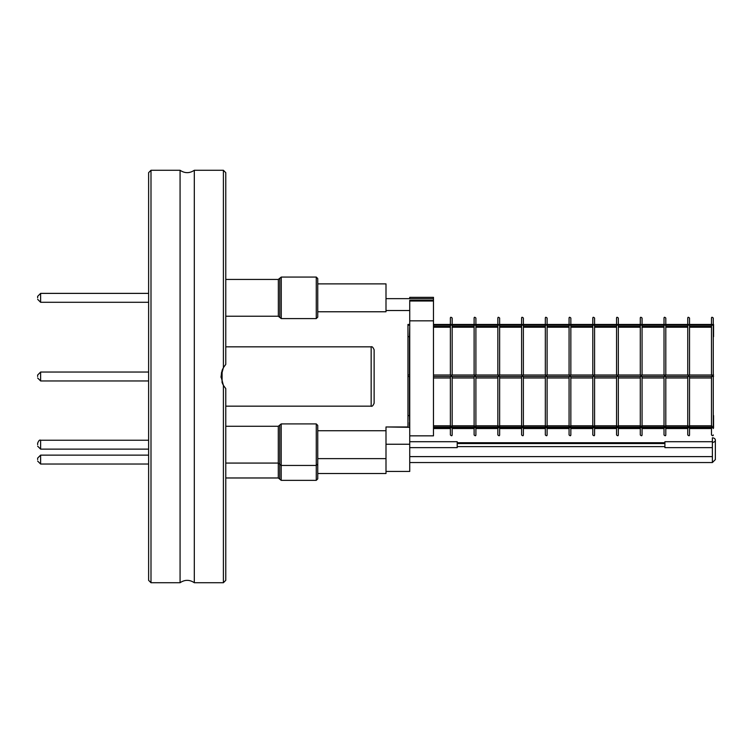 <?xml version="1.0" encoding="UTF-8"?>
<svg xmlns="http://www.w3.org/2000/svg" width="753" height="753" viewBox="0 0 753 753"><rect width="100%" height="100%" fill="white"/><g stroke="black" fill="none" stroke-linecap="round" stroke-linejoin="round"><path stroke-width="1.13" d="M409.736 375.013L407.957 375.013L407.957 336.666L409.434 336.666L409.736 326.482M409.434 375.013L409.434 336.666M409.736 425.784L409.434 415.571L407.957 415.571L407.957 375.013M409.434 415.571L409.434 376.5M409.736 427.064L407.957 427.318M407.957 427.064L407.957 415.571M409.736 324.449L407.957 324.449L407.957 336.666M409.434 425.784L409.434 422.489M409.736 325.192L407.957 325.192M409.736 376.5L407.957 376.5M665.803 428.551L687.753 428.551M665.275 427.064L665.313 427.808L688.233 427.808L688.27 427.064L665.275 427.064L665.492 425.784M665.313 376.5L688.233 376.5L688.27 375.013L665.275 375.013L665.313 376.5M687.753 327.216L665.803 327.216L665.803 375.013L665.803 325.88A0.894 0.772 180 0 0 665.313 325.192L688.233 325.192A0.894 0.772 180 0 0 687.753 325.88L687.753 375.013M665.313 325.192L665.275 324.449L688.27 324.449L688.233 325.192M713.27 336.666L713.27 415.571M713.27 428.551L713.571 427.808L712.79 427.808L712.752 427.064L713.27 426.367L713.27 376.5M712.752 427.064L713.571 427.064L713.571 415.571M713.27 375.022L713.27 325.88A0.894 0.772 180 0 0 712.79 325.192L712.752 324.449L713.571 324.449L713.571 336.666M712.79 325.192L713.571 325.192M713.571 375.013L712.752 375.013L712.79 376.5L713.571 376.5M689.532 428.551L711.491 428.551M642.064 428.551L664.014 428.551M594.588 428.551L616.547 428.551M547.111 428.551L569.07 428.551M499.634 428.551L521.594 428.551M452.167 428.551L474.117 428.551M433.474 428.551L450.379 428.551M475.896 428.551L497.855 428.551M523.373 428.551L545.332 428.551M570.849 428.551L592.809 428.551M618.326 428.551L640.285 428.551M713.571 427.064L713.571 427.808M452.167 425.784L474.117 425.784M433.474 425.784L450.379 425.784M499.634 425.784L521.594 425.784M475.896 425.784L497.855 425.784M547.111 425.784L569.07 425.784M523.373 425.784L545.332 425.784M594.588 425.784L616.547 425.784M570.849 425.784L592.809 425.784M664.014 377.987L642.064 377.987L642.064 425.784L664.014 425.784M640.285 377.987L618.326 377.987L618.326 425.784L640.285 425.784M711.491 377.987L689.532 377.987L689.532 425.784L711.491 425.784M689.014 427.064L712.009 427.064L711.971 427.808L689.051 427.808L689.23 425.784M711.801 425.784L712.009 427.064M641.547 427.064L664.541 427.064L664.504 427.808L641.584 427.808L641.754 425.784M664.325 425.784L664.541 427.064M594.07 427.064L617.065 427.064L617.027 427.808L594.108 427.808L594.277 425.784M616.848 425.784L617.065 427.064M546.593 427.064L569.588 427.064L569.55 427.808L546.631 427.808L546.8 425.784M569.381 425.784L569.588 427.064M499.117 427.064L522.111 427.064L522.074 427.808L499.154 427.808L499.333 425.784M521.904 425.784L522.111 427.064M451.64 427.064L474.635 427.064L474.597 427.808L451.678 427.808L451.856 425.784M474.428 425.784L474.635 427.064M450.689 425.784L450.859 427.808L433.474 427.808M433.474 427.064L450.906 427.064M498.166 425.784L498.335 427.808L475.416 427.808L475.595 425.784M475.378 427.064L498.373 427.064M545.643 425.784L545.812 427.808L522.893 427.808L523.062 425.784M522.855 427.064L545.85 427.064M593.119 425.784L593.289 427.808L570.369 427.808L570.539 425.784M570.332 427.064L593.326 427.064M640.587 425.784L640.765 427.808L617.846 427.808L618.015 425.784M617.808 427.064L640.803 427.064M687.753 377.987L665.803 377.987L665.803 425.784L687.753 425.784M688.054 425.793L688.27 427.064M689.014 375.013L712.009 375.013L711.971 376.5L689.051 376.5L689.014 375.013M641.547 375.013L664.541 375.013L664.504 376.5L641.584 376.5L641.547 375.013M594.07 375.013L617.065 375.013L617.027 376.5L594.108 376.5L594.07 375.013M546.593 375.013L569.588 375.013L569.55 376.5L546.631 376.5L546.593 375.013M499.117 375.013L522.111 375.013L522.074 376.5L499.154 376.5L499.117 375.013M451.64 375.013L474.635 375.013L474.597 376.5L451.678 376.5L451.64 375.013M433.474 375.013L450.906 375.013L450.859 376.5L433.474 376.5M475.378 375.013L498.373 375.013L498.335 376.5L475.416 376.5L475.378 375.013M522.855 375.013L545.85 375.013L545.812 376.5L522.893 376.5L522.855 375.013M570.332 375.013L593.326 375.013L593.289 376.5L570.369 376.5L570.332 375.013M617.808 375.013L640.803 375.013L640.765 376.5L617.846 376.5L617.808 375.013M452.167 326.482L474.117 326.482M433.474 326.482L450.379 326.482M499.634 326.482L521.594 326.482M475.896 326.482L497.855 326.482M547.111 326.482L569.07 326.482M523.373 326.482L545.332 326.482M594.588 326.482L616.547 326.482M570.849 326.482L592.809 326.482M642.064 326.482L664.014 326.482M618.326 326.482L640.285 326.482M689.532 326.482L711.491 326.482M711.491 327.216L689.532 327.216L689.532 375.013L689.532 325.88A0.894 0.772 180 0 0 689.051 325.192L689.014 324.449L712.009 324.449L711.971 325.192A0.894 0.772 180 0 0 711.491 325.88L711.491 375.013M664.014 327.216L642.064 327.216L642.064 375.013L642.064 325.88A0.894 0.772 180 0 0 641.584 325.192L641.547 324.449L664.541 324.449L664.504 325.192A0.894 0.772 180 0 0 664.014 325.88L664.014 375.013M594.588 375.013L594.588 325.88A0.894 0.772 180 0 0 594.108 325.192L594.07 324.449L617.065 324.449L617.027 325.192A0.894 0.772 180 0 0 616.547 325.88L616.547 375.013M547.111 375.013L547.111 325.88A0.894 0.772 180 0 0 546.631 325.192L546.593 324.449L569.588 324.449L569.55 325.192A0.894 0.772 180 0 0 569.07 325.88L569.07 375.013M499.634 375.013L499.634 325.88A0.894 0.772 180 0 0 499.154 325.192L499.117 324.449L522.111 324.449L522.074 325.192A0.894 0.772 180 0 0 521.594 325.88L521.594 375.013M452.167 375.013L452.167 325.88A0.894 0.772 180 0 0 451.678 325.192L451.64 324.449L474.635 324.449L474.597 325.192A0.894 0.772 180 0 0 474.117 325.88L474.117 375.013M433.474 324.449L450.906 324.449L450.859 325.192A0.894 0.772 180 0 0 450.379 325.88L450.379 375.013M475.896 375.013L475.896 325.88A0.894 0.772 180 0 0 475.416 325.192L475.378 324.449L498.373 324.449L498.335 325.192A0.894 0.772 180 0 0 497.855 325.88L497.855 375.013M523.373 375.013L523.373 325.88A0.894 0.772 180 0 0 522.893 325.192L522.855 324.449L545.85 324.449L545.812 325.192A0.894 0.772 180 0 0 545.332 325.88L545.332 375.013M570.849 375.013L570.849 325.88A0.894 0.772 180 0 0 570.369 325.192L570.332 324.449L593.326 324.449L593.289 325.192A0.894 0.772 180 0 0 592.809 325.88L592.809 375.013M640.285 327.216L618.326 327.216L618.326 375.013L618.326 325.88A0.894 0.772 180 0 0 617.846 325.192L617.808 324.449L640.803 324.449L640.765 325.192A0.894 0.772 180 0 0 640.285 325.88L640.285 375.013M451.678 325.192L474.597 325.192M433.474 325.192L450.859 325.192M499.154 325.192L522.074 325.192M475.416 325.192L498.335 325.192M546.631 325.192L569.55 325.192M522.893 325.192L545.812 325.192M594.108 325.192L617.027 325.192M570.369 325.192L593.289 325.192M641.584 325.192L664.504 325.192M617.846 325.192L640.765 325.192M689.051 325.192L711.971 325.192M665.803 326.482L687.753 326.482M452.167 327.216L474.117 327.216M433.474 327.216L450.379 327.216M499.634 327.216L521.594 327.216M475.896 327.216L497.855 327.216M547.111 327.216L569.07 327.216M523.373 327.216L545.332 327.216M594.588 327.216L616.547 327.216M570.849 327.216L592.809 327.216M433.474 377.987L450.379 377.987M475.896 377.987L497.855 377.987M452.167 377.987L474.117 377.987M523.373 377.987L545.332 377.987M499.634 377.987L521.594 377.987M570.849 377.987L592.809 377.987M547.111 377.987L569.07 377.987M594.588 377.987L616.547 377.987M409.736 298.649L409.736 297.341L433.474 297.341L433.474 320.834L409.736 320.834L409.736 300.259L433.474 300.259M433.474 301.012L409.736 301.012M433.474 320.834L433.474 435.846L409.736 435.846M407.957 426.96L385.997 426.96L409.736 427.318L409.736 320.834M223.396 385.385L223.396 582.718L225.768 580.347L225.768 388.604L223.396 385.385L221.024 376.5L223.396 367.615L225.768 364.396L225.768 172.653L223.396 170.282L223.396 367.615M224.046 366.57L222.37 369.695M221.617 371.963L221.043 377.46M222.408 383.381L224.046 386.43M223.396 582.718L194.312 582.718L194.312 170.282L223.396 170.282M712.385 442.387L712.385 437.841A2.965 2.268 180 0 1 715.35 440.119A2.965 2.268 180 0 1 712.385 442.387L712.385 462.549L715.35 459.584L715.35 440.119M37.65 376.5L37.65 375.013L37.65 376.5M317.747 317.117L317.747 278.544L316.269 277.057L316.269 318.594L317.747 317.117M316.269 423.911L281.198 423.911L278.29 426.283L278.29 463.076L281.198 465.448L281.198 423.911L279.74 425.097L279.74 479.162L281.198 480.348L281.198 465.448L316.269 465.448L317.747 463.97L317.747 425.398L316.269 423.911L316.269 480.348L317.747 478.87L317.747 459.584M37.65 459.584L37.65 458.097L37.65 459.584M37.65 444.684L37.65 443.197L37.65 444.684M37.65 297.83L37.65 296.343L37.65 297.83M712.385 447.649L664.908 447.649L664.908 441.71L712.385 441.71M457.203 446.623L664.908 446.623M457.203 443.536L664.908 443.536M457.203 442.736L664.908 442.736M409.736 441.71L457.203 441.71L457.203 447.649L409.736 447.649M385.997 427.318L385.997 473.524L317.747 473.524M385.997 444.242L409.736 444.242L409.736 471.444L385.997 471.444M409.736 427.318L409.736 444.242M317.747 283.881L385.997 283.881L385.997 311.77L317.747 311.77M374.128 403.203L374.128 349.797C373.064 347.321 372.067 346.333 371.163 346.832L371.163 406.168C372.067 406.667 373.064 405.679 374.128 403.203M150.995 582.718L150.995 170.282L148.623 172.653L148.623 580.347L150.995 582.718L180.071 582.718C184.824 579.565 189.568 579.565 194.312 582.718M150.995 170.282L180.071 170.282L180.071 582.718M148.623 380.952L40.615 380.952L40.615 372.048L37.65 375.013M279.74 317.201L281.255 318.594L281.255 277.057L316.269 277.057M279.74 278.459L281.255 277.057L279.796 278.243L279.796 317.408L281.255 318.594L316.269 318.594M225.768 279.429L278.346 279.429L278.346 316.222L279.796 317.408M225.768 463.076L278.29 463.076L278.29 477.976L279.74 479.162M148.623 464.027L40.615 464.027L40.615 455.132L37.65 458.097M148.623 449.127L40.615 449.127L40.615 440.232C39.674 439.63 38.676 440.618 37.65 443.197M148.623 302.282L40.615 302.282L40.615 293.378L37.65 296.343M222.069 370.495L222.069 382.505M687.753 427.845L687.753 434.952C688.835 435.987 689.428 435.987 689.532 434.952L689.532 427.845M687.753 427.12L687.753 434.952M687.753 426.367L687.753 376.5M689.532 426.367L689.532 376.5M689.532 427.12L689.532 434.952M687.753 325.155L687.753 318.048C687.865 317.022 688.458 317.022 689.532 318.048L689.532 325.155M689.532 324.449L689.532 318.048M640.285 427.845L640.285 434.952C641.358 435.987 641.951 435.987 642.064 434.952L642.064 427.845M640.285 427.12L640.285 434.952M640.285 426.367L640.285 376.5M642.064 426.367L642.064 376.5M642.064 427.12L642.064 434.952M640.285 325.155L640.285 318.048C640.389 317.022 640.982 317.022 642.064 318.048L642.064 325.155M642.064 324.449L642.064 318.048M592.809 427.12L592.809 434.952C593.882 435.987 594.475 435.987 594.588 434.952L594.588 427.12M592.809 426.367L592.809 376.5M594.588 426.367L594.588 376.5M592.809 325.155L592.809 318.048C592.912 317.022 593.505 317.022 594.588 318.048L594.588 325.155M545.332 427.12L545.332 434.952C546.405 435.987 546.998 435.987 547.111 434.952L547.111 427.12M545.332 426.367L545.332 376.5M547.111 426.367L547.111 376.5M545.332 325.155L545.332 318.048C545.436 317.022 546.029 317.022 547.111 318.048L547.111 325.155M497.855 427.12L497.855 434.952C498.938 435.987 499.531 435.987 499.634 434.952L499.634 427.12M497.855 426.367L497.855 376.5M499.634 426.367L499.634 376.5M497.855 325.155L497.855 318.048C497.959 317.022 498.552 317.022 499.634 318.048L499.634 325.155M499.634 324.449L499.634 318.048M450.379 427.12L450.379 434.952C451.461 435.987 452.054 435.987 452.167 434.952L452.167 427.12M450.379 426.367L450.379 376.5M452.167 426.367L452.167 376.5M450.379 325.155L450.379 318.048C450.492 317.022 451.085 317.022 452.167 318.048L452.167 325.155M474.117 427.12L474.117 434.952C475.199 435.987 475.792 435.987 475.896 434.952L475.896 427.12M474.117 426.367L474.117 376.5M475.896 426.367L475.896 376.5M474.117 325.155L474.117 318.048C474.221 317.022 474.823 317.022 475.896 318.048L475.896 325.155M521.594 427.12L521.594 434.952C522.676 435.987 523.269 435.987 523.373 434.952L523.373 427.12M521.594 426.367L521.594 376.5M523.373 426.367L523.373 376.5M521.594 325.155L521.594 318.048C521.697 317.022 522.29 317.022 523.373 318.048L523.373 325.155M569.07 427.12L569.07 434.952C570.143 435.987 570.736 435.987 570.849 434.952L570.849 427.12M569.07 426.367L569.07 376.5M570.849 426.367L570.849 376.5M569.07 325.155L569.07 318.048C569.174 317.022 569.767 317.022 570.849 318.048L570.849 325.155M616.547 427.845L616.547 434.952C617.62 435.987 618.213 435.987 618.326 434.952L618.326 427.845M616.547 427.12L616.547 434.952M616.547 426.367L616.547 376.5M618.326 426.367L618.326 376.5M618.326 427.12L618.326 434.952M616.547 325.155L616.547 318.048C616.651 317.022 617.244 317.022 618.326 318.048L618.326 325.155M618.326 324.449L618.326 318.048M664.014 427.845L664.014 434.952C665.097 435.987 665.69 435.987 665.803 434.952L665.803 427.845M664.014 427.12L664.014 434.952M664.014 426.367L664.014 376.5M665.803 426.367L665.803 376.5M665.803 427.12L665.803 434.952M664.014 325.155L664.014 318.048C664.127 317.022 664.72 317.022 665.803 318.048L665.803 325.155M665.803 324.449L665.803 318.048M713.27 427.845L713.27 427.12M713.27 325.155L713.27 318.048C712.187 317.022 711.594 317.022 711.491 318.048L711.491 325.155M713.27 324.449L713.27 318.048M711.491 427.845L711.491 434.952C712.573 435.987 713.166 435.987 713.27 434.952M711.491 427.12L711.491 434.952M711.491 426.367L711.491 376.5M711.491 324.449L711.491 318.048M385.997 310.518L409.736 310.518L385.997 310.518M385.997 298.649L433.474 298.649L385.997 298.649M40.615 380.952L37.65 377.987M148.623 372.048L40.615 372.048M281.198 480.348L316.269 480.348M278.29 316.222L279.74 317.408M279.74 278.243L278.29 279.429M278.346 279.429L279.796 278.243M225.768 316.222L278.346 316.222M225.768 426.283L278.29 426.283M225.768 477.976L278.29 477.976M40.615 464.027L37.65 461.062M148.623 455.132L40.615 455.132M40.615 449.127L37.65 446.162M148.623 440.232L40.615 440.232M40.615 302.282L37.65 299.308M148.623 293.378L40.615 293.378M409.736 462.549L712.385 462.549M409.736 456.61L712.385 456.61M317.747 458.624L385.997 458.624M317.747 430.735L385.997 430.735M225.768 406.168L371.163 406.168M225.768 346.832L371.163 346.832M222.097 370.391L222.097 382.609M180.071 170.282C184.824 173.435 189.568 173.435 194.312 170.282"/></g></svg>
